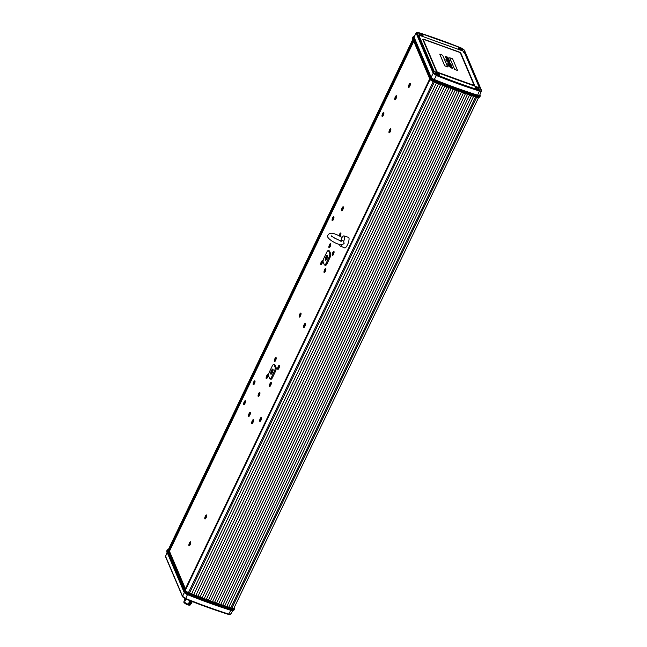 <?xml version="1.0" encoding="UTF-8"?>
<svg xmlns="http://www.w3.org/2000/svg" width="647" height="647" viewBox="0 0 647 647"><rect width="100%" height="100%" fill="white"/><g stroke="black" fill="none" stroke-linecap="round" stroke-linejoin="round"><path stroke-width="0.97" d="M449.811 62.379L446.697 61.085L445.823 59.977L446.705 61.077L449.819 62.363L449.034 61.328L449.616 61.247L449.034 61.336L449.625 61.23L448.023 59.928L450.11 60.6L447.506 58.651L448.565 58.74L447.506 58.667M436.345 71.324A1.981 0.59 25.6 0 0 438.456 72.739L472.997 85.218A1.981 0.59 25.6 0 0 474.453 85.299A1.981 0.59 25.6 0 0 474.461 85.291A1.981 0.59 25.6 0 0 474.445 85.072L460.931 53.313A1.981 0.59 25.6 0 0 458.82 51.889L424.286 39.41A1.981 0.59 25.6 0 0 422.823 39.338A1.981 0.59 25.6 0 0 422.823 39.346A1.981 0.59 25.6 0 0 422.831 39.564L436.353 71.307A1.981 0.59 25.6 0 0 438.464 72.731L473.006 85.202A1.981 0.59 25.6 0 0 474.461 85.283L474.461 85.283M473.984 85.064A1.456 0.437 25.6 0 0 473.968 84.911L460.454 53.135A1.456 0.437 25.6 0 0 458.909 52.108L424.367 39.629L458.909 52.1A1.456 0.437 -154.4 0 1 460.454 53.135L473.976 84.894A1.456 0.437 -154.4 0 1 473.984 85.056A1.456 0.437 -154.4 0 1 472.917 85L438.375 72.521A1.456 0.437 -154.4 0 1 436.83 71.477L423.308 39.718A1.456 0.437 -154.4 0 1 423.3 39.564A1.456 0.437 -154.4 0 1 424.367 39.621A1.456 0.437 25.6 0 0 423.3 39.572M439.782 54.194L444.748 65.865L447.627 66.9L442.669 55.23L439.79 54.186L444.756 65.848L447.635 66.892M449.689 57.761L454.647 69.439L457.55 70.491L452.593 58.812L449.689 57.761L454.655 69.431L457.558 70.474M449.625 65.816L451.655 66.981L447.967 65.169L448.242 65.832L452.795 68.8L450.611 66.892L452.204 67.296L450.619 64.975L451.185 64.894L450.603 63.543L447.837 62.144L450.304 63.487L449.519 63.341L450.288 63.916L448.145 63.01L448.5 63.487M450.619 66.908L452.221 67.425M451.072 65.792L451.541 65.735M450.611 64.983L451.177 64.902L450.611 64.983M447.837 62.144L450.304 63.471M448.136 63.018L450.87 65.331M448.937 64.174L450.87 65.315L447.554 63.883L447.821 64.53L451.21 66.131M448.08 64.441L451.202 66.091L449.075 65.234M448.978 64.999L448.363 65.064L451.242 66.867M448.096 59.977L450.263 60.955M448.565 58.853L447.425 57.785L448.12 57.696L447.417 57.801L448.112 57.712L447.514 57.122L445.322 56.451L447.643 58.376L445.314 56.459M446.802 57.761L446.317 57.421M447.587 58.869L445.743 57.462L447.595 58.853L446.349 58.481L446.592 58.982L446.349 58.489M446.592 58.982L448.072 60.114L446.859 59.411M446.778 59.928L449.479 61.853L446.778 59.928L448.072 60.114M449.471 61.894L446.26 60.357M447.198 60.616L445.767 59.831M448.597 65.978L450.401 67.078M449.236 63.827L450.781 64.708M447.117 58.966L448.735 59.831M448.468 60.81L447.142 60.082M446.09 56.637L447.732 57.526M422.823 39.346L422.823 39.338A1.981 0.59 25.6 0 0 422.839 39.548L436.353 71.307M447.967 65.185L452.795 68.792M448.217 64.837L449.714 66.018M447.546 63.899L448.185 64.684M450.288 63.916L449.519 63.349M448.185 62.363L448.597 62.355M450.619 64.975L451.185 64.894M446.406 58.893L446.923 59.548M448.023 58.416L446.147 57.486M447.425 57.785L448.12 57.696M449.034 61.328L449.625 61.23M447.15 60.066L447.619 60.163M273.083 369.76A2.2 0.671 -70.1 0 0 271.983 370.966A2.2 0.671 -70.1 0 0 271.594 373.893M272.33 372.729A2.725 0.833 109.9 0 1 271.247 374.176A2.725 0.833 109.9 0 1 270.664 373.279A2.725 0.833 109.9 0 1 271.416 370.585A2.725 0.833 109.9 0 1 273.002 369.316A2.725 0.833 109.9 0 1 272.33 372.729M274.045 364.706A3.308 1.011 -70.1 0 0 273.802 364.439A3.308 1.011 -70.1 0 0 272.128 366.259L269.427 371.896A3.308 1.011 -70.1 0 0 268.61 376.036L269.702 378.608A3.308 1.011 -70.1 0 0 269.945 378.867A3.308 1.011 -70.1 0 0 271.619 377.055L274.32 371.418A3.308 1.011 -70.1 0 0 275.137 367.278L274.045 364.706L275.015 365.062M274.595 364.73A3.308 1.011 109.9 0 1 274.757 364.746A3.308 1.011 109.9 0 1 274.999 365.005L276.099 367.601A3.308 1.011 109.9 0 1 275.29 371.75L272.557 377.444A3.308 1.011 109.9 0 1 270.883 379.255A3.308 1.011 109.9 0 1 270.745 379.158M413.773 41.295L169.449 551.244L185.414 588.762M341.284 240.854C341.438 239.883 342.247 240.069 343.711 241.42A5.37 1.642 -70.1 0 0 343.913 235.937L348.442 237.312A5.621 1.715 109.9 0 1 347.496 244.809A5.621 1.715 109.9 0 1 344.616 247.882L340.265 246.046A5.37 1.642 -70.1 0 0 342.158 244.623M342.829 209.636A2.151 0.655 109.9 0 1 341.98 210.776A2.151 0.655 109.9 0 1 341.519 210.073A2.151 0.655 109.9 0 1 342.109 207.946A2.151 0.655 109.9 0 1 343.363 206.951A2.151 0.655 109.9 0 1 342.829 209.636M396.037 98.587A2.151 0.655 109.9 0 1 395.18 99.727A2.151 0.655 109.9 0 1 394.719 99.023A2.151 0.655 109.9 0 1 395.317 96.904A2.151 0.655 109.9 0 1 396.562 95.902A2.151 0.655 109.9 0 1 396.037 98.587M206.07 517.81A2.151 0.655 109.9 0 1 205.22 518.951A2.151 0.655 109.9 0 1 204.759 518.247A2.151 0.655 109.9 0 1 205.358 516.12A2.151 0.655 109.9 0 1 206.603 515.117A2.151 0.655 109.9 0 1 206.07 517.81M190.178 544.612A2.151 0.655 109.9 0 1 189.32 545.761A2.151 0.655 109.9 0 1 188.859 545.049A2.151 0.655 109.9 0 1 189.458 542.93A2.151 0.655 109.9 0 1 190.703 541.927A2.151 0.655 109.9 0 1 190.178 544.612M409.818 86.188A2.151 0.655 109.9 0 1 408.969 87.329A2.151 0.655 109.9 0 1 408.508 86.617A2.151 0.655 109.9 0 1 409.098 84.498A2.151 0.655 109.9 0 1 410.352 83.495A2.151 0.655 109.9 0 1 409.818 86.188M383.307 115.295A2.151 0.655 109.9 0 1 382.458 116.436A2.151 0.655 109.9 0 1 381.997 115.732A2.151 0.655 109.9 0 1 382.587 113.605A2.151 0.655 109.9 0 1 383.841 112.61A2.151 0.655 109.9 0 1 383.307 115.295M339.117 235.645A2.151 0.655 109.9 0 1 339.618 234.174A2.151 0.655 109.9 0 1 340.864 233.171A2.151 0.655 109.9 0 1 340.338 235.864A2.151 0.655 109.9 0 1 340.152 236.22M333.375 219.511A2.151 0.655 109.9 0 1 332.526 220.651A2.151 0.655 109.9 0 1 332.065 219.948A2.151 0.655 109.9 0 1 332.655 217.821A2.151 0.655 109.9 0 1 333.909 216.826A2.151 0.655 109.9 0 1 333.375 219.511M390.27 131.648A2.151 0.655 109.9 0 1 389.413 132.789A2.151 0.655 109.9 0 1 388.952 132.085A2.151 0.655 109.9 0 1 389.551 129.958A2.151 0.655 109.9 0 1 390.796 128.963A2.151 0.655 109.9 0 1 390.27 131.648M252.945 422.548A2.151 0.655 109.9 0 1 252.095 423.696A2.151 0.655 109.9 0 1 251.634 422.984A2.151 0.655 109.9 0 1 252.225 420.865A2.151 0.655 109.9 0 1 253.478 419.863A2.151 0.655 109.9 0 1 252.945 422.548M259.366 395.277A2.151 0.655 109.9 0 1 258.517 396.417A2.151 0.655 109.9 0 1 258.056 395.713A2.151 0.655 109.9 0 1 258.646 393.586A2.151 0.655 109.9 0 1 259.9 392.592A2.151 0.655 109.9 0 1 259.366 395.277M244.881 403.615A2.151 0.655 109.9 0 1 244.032 404.755A2.151 0.655 109.9 0 1 243.571 404.051A2.151 0.655 109.9 0 1 244.17 401.924A2.151 0.655 109.9 0 1 245.415 400.93A2.151 0.655 109.9 0 1 244.881 403.615M254.433 383.679A2.151 0.655 109.9 0 1 253.584 384.828A2.151 0.655 109.9 0 1 253.123 384.116A2.151 0.655 109.9 0 1 253.713 381.997A2.151 0.655 109.9 0 1 254.967 380.994A2.151 0.655 109.9 0 1 254.433 383.679M249.815 415.204A2.151 0.655 109.9 0 1 248.966 416.353A2.151 0.655 109.9 0 1 248.505 415.641A2.151 0.655 109.9 0 1 249.103 413.522A2.151 0.655 109.9 0 1 250.349 412.519A2.151 0.655 109.9 0 1 249.815 415.204M260.976 420.243A2.151 0.655 109.9 0 1 260.126 421.383A2.151 0.655 109.9 0 1 259.665 420.671A2.151 0.655 109.9 0 1 260.256 418.552A2.151 0.655 109.9 0 1 261.509 417.55A2.151 0.655 109.9 0 1 260.976 420.243M300.467 315.898A2.151 0.655 109.9 0 1 299.61 317.038A2.151 0.655 109.9 0 1 299.149 316.326A2.151 0.655 109.9 0 1 299.747 314.207A2.151 0.655 109.9 0 1 300.992 313.205A2.151 0.655 109.9 0 1 300.467 315.898M304.883 326.274A2.151 0.655 109.9 0 1 304.033 327.422A2.151 0.655 109.9 0 1 303.572 326.711A2.151 0.655 109.9 0 1 304.163 324.592A2.151 0.655 109.9 0 1 305.416 323.589A2.151 0.655 109.9 0 1 304.883 326.274M267.429 377.492A2.151 0.655 109.9 0 1 266.58 378.632A2.151 0.655 109.9 0 1 266.119 377.929A2.151 0.655 109.9 0 1 266.71 375.802A2.151 0.655 109.9 0 1 267.963 374.807A2.151 0.655 109.9 0 1 267.429 377.492M278.93 368.192A2.151 0.655 109.9 0 1 278.081 369.332A2.151 0.655 109.9 0 1 277.62 368.628A2.151 0.655 109.9 0 1 278.21 366.509A2.151 0.655 109.9 0 1 279.464 365.506A2.151 0.655 109.9 0 1 278.93 368.192M325.312 271.384A2.151 0.655 109.9 0 1 324.462 272.524A2.151 0.655 109.9 0 1 324.001 271.813A2.151 0.655 109.9 0 1 324.592 269.694A2.151 0.655 109.9 0 1 325.845 268.691A2.151 0.655 109.9 0 1 325.312 271.384M333.496 254.295A2.151 0.655 109.9 0 1 332.647 255.444A2.151 0.655 109.9 0 1 332.186 254.732A2.151 0.655 109.9 0 1 332.784 252.613A2.151 0.655 109.9 0 1 334.03 251.61A2.151 0.655 109.9 0 1 333.496 254.295M321.996 263.596A2.151 0.655 109.9 0 1 321.147 264.736A2.151 0.655 109.9 0 1 320.686 264.033A2.151 0.655 109.9 0 1 321.284 261.906A2.151 0.655 109.9 0 1 322.529 260.911A2.151 0.655 109.9 0 1 321.996 263.596M330.188 246.507A2.151 0.655 109.9 0 1 329.331 247.655A2.151 0.655 109.9 0 1 328.87 246.944A2.151 0.655 109.9 0 1 329.469 244.825A2.151 0.655 109.9 0 1 330.714 243.822A2.151 0.655 109.9 0 1 330.188 246.507M275.614 360.403A2.151 0.655 109.9 0 1 274.765 361.552A2.151 0.655 109.9 0 1 274.304 360.84A2.151 0.655 109.9 0 1 274.894 358.721A2.151 0.655 109.9 0 1 276.148 357.718A2.151 0.655 109.9 0 1 275.614 360.403M270.745 385.28A2.151 0.655 109.9 0 1 269.888 386.421A2.151 0.655 109.9 0 1 269.427 385.709A2.151 0.655 109.9 0 1 270.025 383.59A2.151 0.655 109.9 0 1 271.271 382.587A2.151 0.655 109.9 0 1 270.745 385.28M329.161 250.834A3.308 1.011 109.9 0 1 329.323 250.85A3.308 1.011 109.9 0 1 329.566 251.109L330.674 253.705A3.308 1.011 109.9 0 1 329.857 257.854L327.131 263.547A3.308 1.011 109.9 0 1 325.457 265.359A3.308 1.011 109.9 0 1 325.32 265.262M412.754 38.836A3.639 1.084 -154.4 0 0 412.77 38.933A3.639 1.084 -154.4 0 0 412.81 39.038L429.883 79.16A3.639 1.084 -154.4 0 0 433.353 81.611L433.652 81.223A4.165 1.237 -154.4 0 1 429.689 78.416L412.608 38.294A4.165 1.237 -154.4 0 1 412.568 38.181A4.165 1.237 -154.4 0 1 412.584 37.841L412.988 36.984A4.165 1.237 25.6 0 0 413.021 37.437L430.093 77.567A4.165 1.237 25.6 0 0 434.064 80.374A199.276 59.265 25.6 0 0 456.086 88.817A199.276 59.265 25.6 0 0 477.615 96.104A4.165 1.237 25.6 0 0 480.228 96.112A4.165 1.237 25.6 0 0 480.244 95.78A4.165 1.237 25.6 0 0 480.203 95.659L480.058 95.125M480.228 96.112L479.815 96.969A4.165 1.237 -154.4 0 1 479.564 97.187L478.845 97.503A3.639 1.084 -154.4 0 1 476.79 97.301A198.75 59.103 -154.4 0 1 455.318 90.038A198.75 59.103 -154.4 0 1 433.353 81.611M479.564 97.187A4.165 1.237 -154.4 0 1 477.211 96.953A199.276 59.265 -154.4 0 1 455.682 89.674A199.276 59.265 -154.4 0 1 433.652 81.223L434.307 79.613A198.75 59.103 25.6 0 0 456.272 88.041A198.75 59.103 25.6 0 0 477.745 95.303A3.639 1.084 25.6 0 0 480.034 95.028A3.639 1.084 25.6 0 0 480.001 94.923L479.904 94.688M414.29 36.378A3.639 1.084 25.6 0 0 413.959 36.45L413.247 36.766A4.165 1.237 25.6 0 0 412.988 36.984M413.959 36.45A3.639 1.084 25.6 0 0 413.765 37.041L430.845 77.163A3.639 1.084 25.6 0 0 434.307 79.613M479.759 95.036A3.308 0.987 -154.4 0 1 479.726 95.174A3.308 0.987 -154.4 0 1 477.656 95.166A198.419 59.006 -154.4 0 1 456.216 87.911A198.419 59.006 -154.4 0 1 434.283 79.5A3.308 0.987 -154.4 0 1 431.137 77.268L433.199 73.265L436.345 75.489L434.016 80.066M431.137 77.268L414.064 37.146A3.308 0.987 -154.4 0 1 414.04 36.79A3.308 0.987 -154.4 0 1 414.129 36.677M434.218 71.477L479.419 87.806L463.915 51.372L418.714 35.043L434.218 71.477M460.09 47.991A2.313 0.687 -154.4 0 1 462.565 49.9A2.313 0.687 -154.4 0 1 460.858 49.811A2.313 0.687 -154.4 0 1 458.383 47.902A2.313 0.687 -154.4 0 1 460.09 47.991M420.526 33.701A2.313 0.687 -154.4 0 1 423.001 35.609A2.313 0.687 -154.4 0 1 421.294 35.512A2.313 0.687 -154.4 0 1 418.819 33.604A2.313 0.687 -154.4 0 1 420.526 33.701M476.831 87.337A2.313 0.687 -154.4 0 1 479.306 89.246A2.313 0.687 -154.4 0 1 477.607 89.157A2.313 0.687 -154.4 0 1 475.133 87.248A2.313 0.687 -154.4 0 1 476.831 87.337M437.267 73.046A2.313 0.687 -154.4 0 1 439.742 74.955A2.313 0.687 -154.4 0 1 438.043 74.866A2.313 0.687 -154.4 0 1 435.568 72.957A2.313 0.687 -154.4 0 1 437.267 73.046M414.072 37.186L416.158 32.892C416.215 32.39 417.032 32.285 418.601 32.593L418.496 32.601M477.381 95.732L479.378 91.033C480.923 91.462 481.611 91.348 481.433 90.685L481.441 90.232A0.663 0.598 156.9 0 0 481.101 89.925L464.077 49.924L461.562 48.145A197.57 58.756 25.6 0 0 418.674 32.649L417.032 32.932L434.048 72.925A0.663 0.598 156.9 0 0 433.199 73.265L416.175 33.264A0.663 0.598 -23.1 0 1 417.032 32.932M463.438 52.286L463.915 51.372M447.562 58.691L448.314 58.909M458.367 47.959A2.313 0.687 -154.4 0 1 458.901 47.838A2.313 0.687 -154.4 0 1 460.033 48.104A2.313 0.687 -154.4 0 1 462.524 49.948M462.29 50.062A2.143 0.639 25.6 0 0 459.993 48.323A2.143 0.639 25.6 0 0 458.941 48.072A2.143 0.639 25.6 0 0 458.432 48.21M418.803 33.668A2.313 0.687 -154.4 0 1 419.337 33.547A2.313 0.687 -154.4 0 1 420.469 33.814A2.313 0.687 -154.4 0 1 422.96 35.658M422.726 35.771A2.143 0.639 25.6 0 0 420.429 34.032A2.143 0.639 25.6 0 0 419.377 33.781A2.143 0.639 25.6 0 0 418.868 33.919M475.116 87.305A2.313 0.687 -154.4 0 1 475.65 87.183A2.313 0.687 -154.4 0 1 476.782 87.45A2.313 0.687 -154.4 0 1 479.273 89.302M479.039 89.407A2.143 0.639 25.6 0 0 476.734 87.668A2.143 0.639 25.6 0 0 475.691 87.426A2.143 0.639 25.6 0 0 475.181 87.555M435.552 73.014A2.313 0.687 -154.4 0 1 436.086 72.893A2.313 0.687 -154.4 0 1 437.218 73.16A2.313 0.687 -154.4 0 1 439.709 75.003M439.475 75.117A2.143 0.639 25.6 0 0 437.17 73.378A2.143 0.639 25.6 0 0 436.127 73.127A2.143 0.639 25.6 0 0 435.617 73.265M455.221 89.998L210.404 600.958A3.971 1.181 25.6 0 0 209.321 600.505A3.971 1.181 25.6 0 0 208.334 600.206A3.971 1.181 25.6 0 0 207.21 599.737A3.971 1.181 25.6 0 0 206.264 599.446A3.971 1.181 25.6 0 0 205.099 598.952A3.971 1.181 25.6 0 0 204.185 598.669A3.971 1.181 25.6 0 0 202.98 598.16A3.971 1.181 25.6 0 0 202.107 597.885A3.971 1.181 25.6 0 0 200.853 597.359A3.971 1.181 25.6 0 0 200.02 597.092A3.971 1.181 25.6 0 0 198.726 596.542A3.971 1.181 25.6 0 0 197.933 596.291A3.971 1.181 25.6 0 0 196.599 595.717A3.971 1.181 25.6 0 0 195.839 595.475A3.971 1.181 25.6 0 0 194.464 594.884A3.971 1.181 25.6 0 0 193.744 594.658A3.971 1.181 25.6 0 0 192.337 594.043A3.971 1.181 25.6 0 0 191.649 593.825A3.971 1.181 25.6 0 0 190.194 593.186A3.971 1.181 25.6 0 0 189.555 592.984A198.419 59.006 -154.4 0 1 188.479 592.547A3.308 0.987 -154.4 0 1 185.325 590.315L185.018 589.595L429.737 78.813M453.151 89.246L208.334 600.206M457.283 90.742L212.475 601.702A3.971 1.181 25.6 0 0 211.432 601.265A3.971 1.181 25.6 0 0 210.404 600.958M459.346 91.47L214.529 602.43A3.971 1.181 25.6 0 0 213.534 602.017A3.971 1.181 25.6 0 0 212.475 601.702M461.4 92.197L216.591 603.15A3.971 1.181 25.6 0 0 215.629 602.761A3.971 1.181 25.6 0 0 214.529 602.43M463.446 92.901L218.637 603.861A3.971 1.181 25.6 0 0 217.724 603.489A3.971 1.181 25.6 0 0 216.591 603.15M465.492 93.605L220.684 604.557A3.971 1.181 25.6 0 0 219.81 604.201A3.971 1.181 25.6 0 0 218.637 603.861M467.53 94.292L222.722 605.244A3.971 1.181 25.6 0 0 221.889 604.913A3.971 1.181 25.6 0 0 220.684 604.557M469.56 94.963L224.752 605.924A3.971 1.181 25.6 0 0 223.967 605.608A3.971 1.181 25.6 0 0 222.722 605.244M471.59 95.635L226.782 606.587A3.971 1.181 25.6 0 0 226.029 606.288A3.971 1.181 25.6 0 0 224.752 605.924M473.604 96.29L228.795 607.242A3.971 1.181 25.6 0 0 228.092 606.959A3.971 1.181 25.6 0 0 226.782 606.587M475.618 96.929L230.809 607.881A3.971 1.181 25.6 0 0 230.146 607.622A3.971 1.181 25.6 0 0 228.795 607.242M478.578 97.576L233.915 608.22A3.308 0.987 -154.4 0 1 231.844 608.212A198.419 59.006 -154.4 0 1 230.809 607.881M413.279 40.146L168.56 550.921L168.252 550.193A3.308 0.987 -154.4 0 1 168.228 549.837L412.883 39.208M168.56 550.921L169.449 551.244M234.117 607.8L234.19 607.97A3.639 1.084 25.6 0 1 234.23 608.067A3.639 1.084 25.6 0 1 231.933 608.35A198.75 59.103 25.6 0 1 188.495 592.66A3.639 1.084 25.6 0 1 185.034 590.21L167.953 550.087A3.639 1.084 25.6 0 1 168.155 549.497L167.436 549.813A4.165 1.237 25.6 0 0 167.185 550.031A4.165 1.237 25.6 0 0 167.209 550.484L184.282 590.606A4.165 1.237 25.6 0 0 188.253 593.412A199.276 59.265 25.6 0 0 210.275 601.864A199.276 59.265 25.6 0 0 231.804 609.15A4.165 1.237 25.6 0 0 234.416 609.159A4.165 1.237 25.6 0 0 234.432 608.827A4.165 1.237 25.6 0 0 234.392 608.706L234.246 608.164M234.416 609.159L234.012 610.016A4.165 1.237 -154.4 0 1 233.753 610.234A4.165 1.237 -154.4 0 1 231.4 610A199.276 59.265 -154.4 0 1 209.871 602.721A199.276 59.265 -154.4 0 1 187.84 594.269A4.165 1.237 -154.4 0 1 183.877 591.463L166.797 551.341A4.165 1.237 -154.4 0 1 166.756 551.22A4.165 1.237 -154.4 0 1 166.772 550.888L167.185 550.031M233.753 610.234L233.041 610.55A3.639 1.084 -154.4 0 1 230.979 610.347A198.75 59.103 -154.4 0 1 187.541 594.65A3.639 1.084 -154.4 0 1 184.08 592.199L166.999 552.077A3.639 1.084 -154.4 0 1 166.966 551.98A3.639 1.084 -154.4 0 1 166.942 551.883M167.096 552.312L165.567 556.315L167.185 552.514M184.29 592.539L182.591 596.316L185.738 598.54A198.233 58.95 25.6 0 0 228.771 614.084L231.165 609.636M187.792 593.97L185.463 598.904L182.923 597.076M232.71 610.622L230.842 614.108L228.771 614.084C230.316 614.529 230.995 614.415 230.825 613.736M190.962 603.222A3.607 1.173 -154.6 0 1 190.647 603.311A3.607 1.14 -155.7 0 1 188.795 603.061L188.568 603.53A3.607 1.14 24.3 0 0 190.097 603.805A3.607 1.14 24.3 0 0 190.242 603.797M189.07 602.494L191.771 602.559L191.512 602.139L190.922 602.745L189.07 602.494L188.843 602.964L190.695 603.214M189.328 602.899L190.517 603.23M189.345 601.92L189.603 602.333L192.046 601.993L191.787 601.573L191.197 602.171L189.345 601.92L189.118 602.389L190.97 602.64M189.603 602.333L190.792 602.656M192.062 600.998L191.472 601.605L189.611 601.354L189.385 601.823L191.245 602.074M189.611 601.354L191.067 602.09M190.614 600.966L189.66 601.257L191.965 601.492M189.886 600.78L191.334 601.524M184.516 600.295L184.104 601.16A3.607 1.076 25.6 0 0 184.12 601.54A3.607 1.076 25.6 0 0 186.66 603.57A3.607 1.076 25.6 0 0 190.056 604.541A3.607 1.076 25.6 0 0 190.299 604.5A3.607 1.076 25.6 0 0 190.606 604.274L190.841 603.772M186.021 599.13L185.446 598.742L185.665 599.866L185.171 599.308L185.891 599.389L185.665 599.866L185.179 599.316L185.398 600.432L184.953 598.952L184.905 599.882M185.446 598.742L185.94 599.292L185.713 598.176M185.665 598.273L185.891 599.389M185.39 598.839L185.624 599.963M185.349 600.529L185.123 600.998L184.63 600.456L185.349 600.529L185.123 599.413M184.63 600.456L184.678 599.526L185.123 600.998L184.896 599.882M190.21 604.524A3.47 1.035 -154.4 0 1 190.137 604.549A3.47 1.035 -154.4 0 1 189.903 604.589A3.47 1.035 -154.4 0 1 186.627 603.651A3.47 1.035 -154.4 0 1 184.185 601.694A3.47 1.035 -154.4 0 1 184.152 601.621M190.453 604.427L190.218 604.929A3.542 1.051 -154.4 0 1 185.204 603.57A3.542 1.051 -154.4 0 1 183.837 601.872L184.071 601.37A3.542 1.051 25.6 0 0 185.471 603.004A3.542 1.051 25.6 0 0 190.428 604.444M190.647 603.311L191.496 603.125L190.841 603.675A3.971 1.254 -155.6 0 1 189.053 603.465L190.784 603.788A3.971 1.286 25.4 0 0 191.399 603.449A3.971 1.286 25.4 0 0 191.423 603.392M191.496 603.125L191.237 602.705M190.097 603.797L190.784 603.788M188.795 603.061L189.053 603.465M189.005 603.578L188.568 603.53M189.28 603.004L188.843 602.964M190.695 603.239L191.698 602.826M189.555 602.438L189.118 602.389M190.97 602.664L191.973 602.252M189.822 601.872L189.385 601.823M191.245 602.098L192.24 601.686M189.878 601.759L192.313 601.419M190.097 601.298L189.66 601.257M190.145 601.192L191.763 601.411M185.277 598.273L185.228 599.203M185.228 598.386L185.179 599.316M185.01 598.847L184.953 599.777L185.01 598.847M184.735 599.413L184.686 600.343L184.735 599.413M434.363 82.023L189.555 592.984M436.466 82.865L191.649 593.825M438.561 83.698L193.744 594.658M440.656 84.514L195.839 595.475M442.742 85.331L197.933 596.291M444.829 86.132L200.02 597.092M446.915 86.933L202.107 597.885M448.994 87.709L204.185 598.669M451.072 88.485L206.264 599.446M342.061 237.481L341.131 240.49C340.872 241.428 340.662 241.452 340.516 240.587M343.913 235.937A5.37 1.642 -70.1 0 0 342.02 237.449C331.798 231.521 329.469 232.888 328.134 234.966C324.187 237.409 338.713 246.386 342.983 244.469M343.711 241.42L344.107 243.523L342.206 244.55M339.724 244.453A5.37 1.642 -70.1 0 0 340.265 246.046M341.357 240.676L341.398 240.272L341.066 240.652M343.411 207.663A1.787 0.542 -70.1 0 0 343.225 207.169A1.787 0.542 -70.1 0 0 342.32 208.148A1.787 0.542 -70.1 0 0 342.012 210.526A1.787 0.542 -70.1 0 0 342.473 210.259M342.603 209.426L342.247 209.636L342.303 208.932L342.983 208.059L342.603 209.426M395.317 99.484A1.787 0.542 -70.1 0 0 395.398 99.541A1.787 0.542 -70.1 0 0 395.414 99.549L395.22 99.476A1.787 0.542 -70.1 0 0 395.681 99.217M396.619 96.613A1.787 0.542 -70.1 0 0 396.433 96.12L396.611 96.185A1.787 0.542 -70.1 0 0 396.611 96.185A1.787 0.542 -70.1 0 0 396.506 96.177M396.433 96.12A1.787 0.542 -70.1 0 0 395.527 97.099A1.787 0.542 -70.1 0 0 395.22 99.476M395.835 97.22L396.19 97.01L396.142 97.713L395.454 98.587L395.915 97.244M206.652 515.837A1.787 0.542 -70.1 0 0 206.466 515.336A1.787 0.542 -70.1 0 0 205.56 516.314A1.787 0.542 -70.1 0 0 205.253 518.7A1.787 0.542 -70.1 0 0 205.714 518.433M205.851 517.6L205.495 517.802L205.544 517.099L206.231 516.233L205.851 517.6M190.76 542.647A1.787 0.542 -70.1 0 0 190.574 542.146A1.787 0.542 -70.1 0 0 190.008 542.534A1.787 0.542 -70.1 0 0 189.256 544.313A1.787 0.542 -70.1 0 0 189.361 545.502A1.787 0.542 -70.1 0 0 189.822 545.243M190.129 543.084L189.733 544.669L190.186 543.1M190.105 544.167L189.797 544.572M189.959 544.014L190.056 543.577L189.959 544.014M409.098 87.078A1.787 0.542 -70.1 0 0 409.179 87.135A1.787 0.542 -70.1 0 0 409.195 87.143L409.001 87.07A1.787 0.542 -70.1 0 0 409.195 87.046A1.787 0.542 -70.1 0 0 409.462 86.811M410.4 84.215A1.787 0.542 -70.1 0 0 410.214 83.714L410.392 83.778A1.787 0.542 -70.1 0 0 410.392 83.778A1.787 0.542 -70.1 0 0 410.295 83.77M410.214 83.714A1.787 0.542 -70.1 0 0 410.02 83.746A1.787 0.542 -70.1 0 0 409.001 85.485A1.787 0.542 -70.1 0 0 409.001 87.07M409.308 86.156L409.955 84.571L409.308 86.156M409.664 85.153L409.519 85.647L409.664 85.153M383.889 113.322A1.787 0.542 -70.1 0 0 383.703 112.829A1.787 0.542 -70.1 0 0 382.798 113.807A1.787 0.542 -70.1 0 0 382.49 116.185A1.787 0.542 -70.1 0 0 382.951 115.918M383.089 115.085L382.733 115.295L382.781 114.584L383.469 113.718L383.089 115.085M340.92 233.89A1.787 0.542 -70.1 0 0 340.734 233.389A1.787 0.542 -70.1 0 0 339.829 234.368A1.787 0.542 -70.1 0 0 339.376 235.783M340.112 235.654L339.748 235.848L339.804 235.152L340.492 234.287L340.112 235.654M333.957 217.538A1.787 0.542 -70.1 0 0 333.771 217.036A1.787 0.542 -70.1 0 0 332.865 218.023A1.787 0.542 -70.1 0 0 332.558 220.401A1.787 0.542 -70.1 0 0 333.019 220.134M333.156 219.301L332.801 219.503L332.849 218.799L333.537 217.934L333.156 219.301M390.853 129.675A1.787 0.542 -70.1 0 0 390.667 129.174A1.787 0.542 -70.1 0 0 389.761 130.152A1.787 0.542 -70.1 0 0 389.454 132.538A1.787 0.542 -70.1 0 0 389.915 132.271M390.044 131.438L389.688 131.64L389.737 130.937L390.424 130.071L389.931 131.365M253.527 420.582A1.787 0.542 -70.1 0 0 253.487 420.267A1.787 0.542 -70.1 0 0 253.341 420.081A1.787 0.542 -70.1 0 0 252.346 421.262A1.787 0.542 -70.1 0 0 251.982 423.251A1.787 0.542 -70.1 0 0 252.128 423.437A1.787 0.542 -70.1 0 0 252.589 423.178M252.37 422.24L253.001 420.906L252.864 422.159L252.37 422.24M252.848 421.537L252.645 422.014L252.848 421.537M259.948 393.303A1.787 0.542 -70.1 0 0 259.762 392.802A1.787 0.542 -70.1 0 0 258.857 393.78A1.787 0.542 -70.1 0 0 258.549 396.166A1.787 0.542 -70.1 0 0 259.01 395.899M259.148 395.066L258.792 395.268L258.84 394.565L259.528 393.7L259.148 395.066M245.464 401.641A1.787 0.542 -70.1 0 0 245.278 401.148A1.787 0.542 -70.1 0 0 244.372 402.127A1.787 0.542 -70.1 0 0 244.065 404.504A1.787 0.542 -70.1 0 0 244.526 404.238M244.663 403.404L244.299 403.607L244.356 402.903L245.043 402.038L244.663 403.404M255.015 381.714A1.787 0.542 -70.1 0 0 254.829 381.212A1.787 0.542 -70.1 0 0 253.923 382.191A1.787 0.542 -70.1 0 0 253.616 384.569A1.787 0.542 -70.1 0 0 254.077 384.31M254.206 383.477L253.907 382.975L254.586 382.102L254.206 383.477M250.405 413.239A1.787 0.542 -70.1 0 0 250.211 412.737A1.787 0.542 -70.1 0 0 249.305 413.716A1.787 0.542 -70.1 0 0 248.998 416.094A1.787 0.542 -70.1 0 0 249.467 415.835M249.596 415.002L249.232 415.196L249.289 414.501L249.977 413.627L249.596 415.002M249.661 414.719L249.693 414.169L249.354 414.59M260.256 421.132A1.787 0.542 -70.1 0 0 260.337 421.189A1.787 0.542 -70.1 0 0 260.353 421.197L260.159 421.132A1.787 0.542 -70.1 0 0 260.62 420.865M261.558 418.269A1.787 0.542 -70.1 0 0 261.372 417.768A1.787 0.542 -70.1 0 0 260.466 418.746A1.787 0.542 -70.1 0 0 260.159 421.132M260.749 420.032L260.393 420.226L260.45 419.531L261.129 418.666L260.749 420.032M301.049 313.924A1.787 0.542 -70.1 0 0 300.863 313.423A1.787 0.542 -70.1 0 0 300.37 313.722A1.787 0.542 -70.1 0 0 299.561 315.526A1.787 0.542 -70.1 0 0 299.65 316.787A1.787 0.542 -70.1 0 0 300.111 316.52M300.062 315.865L300.507 314.248L300.062 315.865M300.273 314.903L300.168 315.356L300.273 314.903M304.163 327.172A1.787 0.542 -70.1 0 0 304.244 327.228A1.787 0.542 -70.1 0 0 304.26 327.236L304.066 327.164A1.787 0.542 -70.1 0 0 304.527 326.905M305.465 324.301A1.787 0.542 -70.1 0 0 305.279 323.807A1.787 0.542 -70.1 0 0 304.543 324.454A1.787 0.542 -70.1 0 0 303.928 326.153A1.787 0.542 -70.1 0 0 304.066 327.164M304.769 324.802L304.511 326.282L304.826 324.826M304.874 325.667L304.575 326.161M266.71 378.39A1.787 0.542 -70.1 0 0 266.79 378.446A1.787 0.542 -70.1 0 0 266.807 378.446L266.613 378.382A1.787 0.542 -70.1 0 0 267.074 378.115M268.012 375.519A1.787 0.542 -70.1 0 0 267.826 375.025A1.787 0.542 -70.1 0 0 266.92 376.004A1.787 0.542 -70.1 0 0 266.613 378.382M267.203 377.282L266.904 376.78L267.583 375.915L267.203 377.282M278.21 369.089A1.787 0.542 -70.1 0 0 278.291 369.146A1.787 0.542 -70.1 0 0 278.307 369.154L278.113 369.081A1.787 0.542 -70.1 0 0 278.574 368.822M279.512 366.218A1.787 0.542 -70.1 0 0 279.326 365.725A1.787 0.542 -70.1 0 0 278.42 366.703A1.787 0.542 -70.1 0 0 278.113 369.081M278.703 367.981L278.347 368.192L278.404 367.488L279.083 366.614L278.703 367.981M324.592 272.274A1.787 0.542 -70.1 0 0 324.673 272.338A1.787 0.542 -70.1 0 0 324.689 272.338L324.495 272.274A1.787 0.542 -70.1 0 0 324.956 272.007M325.894 269.411A1.787 0.542 -70.1 0 0 325.708 268.909A1.787 0.542 -70.1 0 0 324.802 269.888A1.787 0.542 -70.1 0 0 324.495 272.274M325.093 271.174L324.729 271.368L324.786 270.672L325.473 269.807L325.093 271.174M334.087 252.322A1.787 0.542 -70.1 0 0 333.892 251.829A1.787 0.542 -70.1 0 0 332.987 252.807A1.787 0.542 -70.1 0 0 332.679 255.185A1.787 0.542 -70.1 0 0 333.148 254.926M333.278 254.085L332.914 254.287L332.97 253.592L333.658 252.718L333.165 254.012M322.586 261.623A1.787 0.542 -70.1 0 0 322.392 261.129A1.787 0.542 -70.1 0 0 321.494 262.108A1.787 0.542 -70.1 0 0 321.179 264.486A1.787 0.542 -70.1 0 0 321.648 264.219M321.777 263.386L321.413 263.588L321.47 262.884L322.157 262.019L321.664 263.313M321.842 263.103L321.882 262.553L321.543 262.981M330.771 244.542A1.787 0.542 -70.1 0 0 330.585 244.04A1.787 0.542 -70.1 0 0 329.679 245.019A1.787 0.542 -70.1 0 0 329.363 247.397A1.787 0.542 -70.1 0 0 329.833 247.138M329.962 246.305L329.606 246.507L329.655 245.803L330.342 244.93L329.962 246.305M274.894 361.301A1.787 0.542 -70.1 0 0 274.975 361.358A1.787 0.542 -70.1 0 0 274.991 361.366L274.797 361.293A1.787 0.542 -70.1 0 0 275.258 361.034M276.196 358.438A1.787 0.542 -70.1 0 0 276.01 357.937A1.787 0.542 -70.1 0 0 275.104 358.915A1.787 0.542 -70.1 0 0 274.797 361.293M275.396 360.201L275.032 360.395L275.088 359.7L275.776 358.826L275.396 360.201M275.452 359.918L275.493 359.368L275.153 359.797M270.025 386.17A1.787 0.542 -70.1 0 0 270.106 386.235A1.787 0.542 -70.1 0 0 270.123 386.235L269.928 386.17A1.787 0.542 -70.1 0 0 270.389 385.903M271.328 383.307A1.787 0.542 -70.1 0 0 271.142 382.806A1.787 0.542 -70.1 0 0 270.236 383.784A1.787 0.542 -70.1 0 0 269.928 386.17M270.519 385.07L270.155 385.264L270.211 384.569L270.899 383.703L270.519 385.07M328.894 257.522L326.193 263.159A3.308 1.011 -70.1 0 1 324.519 264.971A3.308 1.011 -70.1 0 1 324.276 264.712L323.185 262.14A3.308 1.011 -70.1 0 1 323.993 257.999L326.695 252.362A3.308 1.011 -70.1 0 1 328.369 250.543A3.308 1.011 -70.1 0 1 328.611 250.81L329.703 253.381A3.308 1.011 -70.1 0 1 328.894 257.522L329.849 257.87M325.991 256.689A2.725 0.833 109.9 0 1 327.568 255.419A2.725 0.833 109.9 0 1 326.897 258.832A2.725 0.833 109.9 0 1 325.813 260.28A2.725 0.833 109.9 0 1 325.231 259.382A2.725 0.833 109.9 0 1 325.991 256.689M327.657 255.864A2.2 0.671 -70.1 0 0 326.549 257.069A2.2 0.671 -70.1 0 0 326.161 259.997M272.581 377.403L271.619 377.055M274.32 371.418L275.282 371.766M276.115 367.625L275.137 367.278M430.845 77.163L430.093 77.567L429.883 79.16M412.81 39.038L412.608 38.294L413.765 37.041M476.79 97.301L477.745 95.303M479.459 90.2L479.378 91.033A198.233 58.95 -154.4 0 1 436.345 75.489L436.571 74.704A197.57 58.756 25.6 0 0 479.459 90.2L481.101 89.925M434.048 72.925L436.571 74.704M464.077 49.924A0.663 0.598 -23.1 0 1 464.417 50.231L464.417 50.24A0.663 0.598 -23.1 0 1 464.417 50.24L461.562 48.145M418.674 32.649L461.537 48.104M481.433 90.685A0.663 0.598 156.9 0 0 481.441 90.232L464.417 50.24M476.653 97.252L231.844 608.212M168.252 550.193L412.972 39.418M166.999 552.077L166.797 551.341L167.953 550.087M185.034 590.21L184.282 590.606L184.08 592.199M231.933 608.35L230.979 610.347M188.495 592.66L187.541 594.65M182.583 596.769A0.663 0.598 156.9 0 1 182.591 596.316L165.567 556.315A0.663 0.598 -23.1 0 0 165.559 556.768A0.663 0.598 -23.1 0 1 165.559 556.768L182.583 596.769A0.663 0.598 156.9 0 0 182.591 596.769L185.463 598.904L228.326 614.351A197.57 58.756 -154.4 0 1 185.511 598.887M430.085 79.476L185.325 590.315M433.288 81.587L188.479 592.547M327.147 263.507L326.193 263.159M330.682 253.729L329.703 253.381M328.611 250.81L329.59 251.165M274.894 364.835L273.802 364.439M271.053 379.271L269.945 378.867M412.77 38.933L412.568 38.181M480.034 95.028L480.244 95.78M414.007 36.903L416.158 32.892M479.653 95.271L481.457 91.033M234.23 608.067L234.432 608.827M166.966 551.98L166.756 551.22M165.559 556.768L165.543 555.975M338.988 240.166L333.989 237.772M341.26 241.258L341.867 240.66C342.085 242.285 329.744 235.71 331.798 235.84L331.717 236.681M329.46 250.939L328.369 250.543M325.619 265.375L324.519 264.971"/></g></svg>
